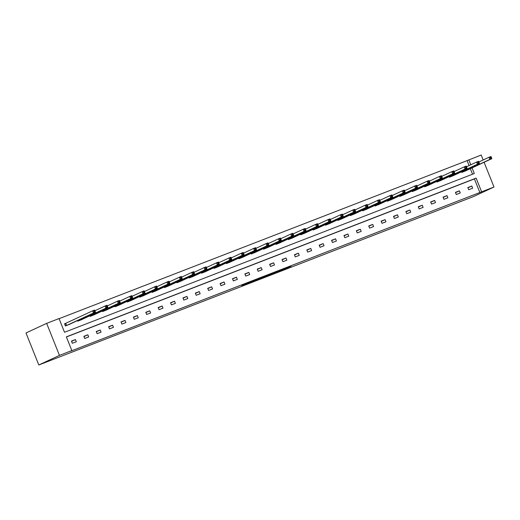 <?xml version="1.0" encoding="UTF-8"?>
<svg xmlns="http://www.w3.org/2000/svg" width="520" height="520" viewBox="0 0 520 520"><rect width="100%" height="100%" fill="white"/><g stroke="black" fill="none" stroke-linecap="round" stroke-linejoin="round"><path stroke-width="0.78" d="M275.1 272.942L290.959 266.312L275.1 272.942M241.768 285.695L255.853 279.909L241.768 285.695M71.844 350.578L59.456 355.375L38.805 364.981L473.343 196.631L494 187.031L481.611 191.828L476.132 178.113L66.359 336.863L71.844 350.578L70.122 351.377L481.611 191.828M263.178 277.557L280.092 270.524L263.178 277.557M260.702 278.544L250.991 282.288L258.264 278.961L268.047 275.178L260.676 278.486M472.037 167.882L474.299 173.531L64.525 332.28L59.04 318.565L46.657 323.369L26 332.969L38.805 364.981M77.558 320.561L77.805 321.172L81.744 319.572M102.33 310.96L102.577 311.578L106.522 309.972M127.101 301.366L127.348 301.977L131.294 300.378M151.873 291.766L152.12 292.383L156.065 290.778M176.644 282.172L176.891 282.789L180.837 281.183M201.416 272.571L201.662 273.189L205.608 271.589M226.187 262.977L226.434 263.594L230.38 261.989M250.958 253.377L251.206 253.994L255.151 252.395M275.73 243.783L275.977 244.4L279.923 242.794M300.508 234.189L300.749 234.8L304.694 233.201M325.28 224.588L325.526 225.206L329.466 223.6M350.051 214.994L350.298 215.605L354.237 214.006M374.822 205.394L375.07 206.011L379.009 204.406M399.594 195.8L399.841 196.417L403.787 194.811M424.365 186.199L424.613 186.817L428.558 185.218M449.137 176.605L449.384 177.222L453.329 175.617M472.531 174.213L470.314 168.681M469.072 165.575L467.09 160.622L59.085 318.682M461.526 171.808L461.773 172.419L465.712 170.82M436.755 181.402L436.995 182.019L440.941 180.414M411.976 191.003L412.224 191.614L416.169 190.014M387.205 200.597L387.452 201.214L391.397 199.608M362.434 210.191L362.681 210.808L366.626 209.209M337.662 219.791L337.909 220.409L341.854 218.803M312.891 229.385L313.137 230.003L317.083 228.404M288.119 238.986L288.366 239.603L292.312 237.998M263.347 248.58L263.594 249.197L267.54 247.592M238.576 258.18L238.823 258.791L242.769 257.192M213.805 267.774L214.052 268.392L217.99 266.786M189.033 277.375L189.28 277.986L193.219 276.387M164.262 286.969L164.508 287.586L168.447 285.981M139.49 296.562L139.731 297.18L143.676 295.581M114.712 306.163L114.959 306.781L118.905 305.175M89.941 315.757L90.188 316.375L94.133 314.776M65.442 323.466L64.552 323.811L65.416 325.975L69.361 324.37M467.09 160.622L481.195 155.019L483.178 159.978M46.657 323.369L59.456 355.375M494 187.031L484.094 162.273M470.795 164.775L468.812 159.822M479.895 192.628L474.409 178.919L66.404 336.979M474.409 178.919L476.132 178.113M71.474 341.113L75.445 339.573L76.31 341.738L72.339 343.272L71.474 341.113M83.856 336.31L87.828 334.776L88.692 336.941L84.721 338.475L83.856 336.31M96.245 331.513L100.217 329.979L101.081 332.137L97.11 333.678L96.245 331.513M108.628 326.716L112.599 325.175L113.464 327.34L109.492 328.881L108.628 326.716M121.017 321.919L124.989 320.378L125.853 322.543L121.882 324.084L121.017 321.919M133.399 317.122L137.371 315.582L138.236 317.746L134.27 319.28L133.399 317.122M145.788 312.319L149.76 310.784L150.625 312.942L146.653 314.483L145.788 312.319M158.178 307.522L162.142 305.988L163.007 308.146L159.042 309.686L158.178 307.522M170.56 302.725L174.531 301.184L175.396 303.349L171.425 304.889L170.56 302.725M182.949 297.928L186.914 296.387L187.779 298.552L183.814 300.086L182.949 297.928M195.332 293.124L199.303 291.59L200.167 293.755L196.196 295.288L195.332 293.124M207.721 288.327L211.686 286.793L212.556 288.951L208.585 290.492L207.721 288.327M220.103 283.53L224.075 281.99L224.939 284.154L220.968 285.695L220.103 283.53M232.492 278.733L236.464 277.192L237.328 279.357L233.357 280.897L232.492 278.733M244.875 273.936L248.846 272.396L249.711 274.56L245.739 276.094L244.875 273.936M257.264 269.132L261.235 267.599L262.1 269.757L258.128 271.297L257.264 269.132M269.646 264.336L273.618 262.802L274.482 264.959L270.517 266.5L269.646 264.336M282.035 259.538L286.007 257.998L286.871 260.163L282.9 261.703L282.035 259.538M294.424 254.742L298.389 253.201L299.253 255.366L295.288 256.9L294.424 254.742M306.807 249.938L310.778 248.404L311.642 250.569L307.671 252.103L306.807 249.938M319.195 245.141L323.161 243.607L324.025 245.765L320.06 247.306L319.195 245.141M331.578 240.344L335.55 238.803L336.414 240.968L332.442 242.508L331.578 240.344M343.967 235.547L347.932 234.006L348.803 236.171L344.832 237.712L343.967 235.547M356.35 230.75L360.321 229.209L361.185 231.374L357.214 232.908L356.35 230.75M368.738 225.947L372.71 224.412L373.575 226.571L369.603 228.111L368.738 225.947M381.121 221.15L385.093 219.615L385.957 221.774L381.986 223.314L381.121 221.15M393.51 216.353L397.481 214.812L398.346 216.977L394.375 218.517L393.51 216.353M405.893 211.556L409.864 210.015L410.728 212.18L406.757 213.714L405.893 211.556M418.281 206.752L422.253 205.218L423.118 207.383L419.146 208.917L418.281 206.752M430.664 201.955L434.635 200.421L435.5 202.579L431.535 204.119L430.664 201.955M443.053 197.158L447.025 195.618L447.889 197.782L443.918 199.322L443.053 197.158M455.442 192.361L459.407 190.821L460.272 192.985L456.307 194.525L455.442 192.361M467.825 187.564L471.796 186.024L472.661 188.188L468.689 189.722L467.825 187.564M471.796 186.024L467.928 187.824M459.407 190.821L455.546 192.621M447.025 195.618L443.157 197.418M434.635 200.421L430.768 202.215M422.253 205.218L418.385 207.012M409.864 210.015L405.997 211.816M397.481 214.812L393.614 216.613M385.093 219.615L381.225 221.41M372.71 224.412L368.843 226.207M360.321 229.209L356.454 231.01M347.932 234.006L344.071 235.807M335.55 238.803L331.682 240.604M323.161 243.607L319.3 245.401M310.778 248.404L306.911 250.198M298.389 253.201L294.528 255.002M286.007 257.998L282.139 259.798M273.618 262.802L269.75 264.596M261.235 267.599L257.368 269.392M248.846 272.396L244.978 274.196M236.464 277.192L232.596 278.993M224.075 281.99L220.207 283.79M211.686 286.793L207.825 288.587M199.303 291.59L195.436 293.384M186.914 296.387L183.053 298.188M174.531 301.184L170.664 302.985M162.142 305.988L158.281 307.781M149.76 310.784L145.892 312.579M137.371 315.582L133.504 317.382M124.989 320.378L121.121 322.179M112.599 325.175L108.732 326.976M100.217 329.979L96.349 331.773M87.828 334.776L83.96 336.57M75.445 339.573L71.578 341.374M272.435 273.962L278.603 271.128L272.435 273.962M257.471 279.279L257.426 279.734L261.82 278.083M263.244 277.277L261.781 278.012M263.263 277.322L257.615 279.63M464.854 171.23L491.849 158.665L489.86 159.432L488.995 157.274L478.868 161.98M490.301 157.482L488.995 157.274L490.984 156.501L491.849 158.665L491.094 157.177L490.301 157.482L490.646 158.347L491.439 158.041M490.646 158.347L489.86 159.432L462.657 172.081M491.094 157.177L490.984 156.501M452.465 176.026L479.459 163.462L477.477 164.236L476.613 162.071L466.479 166.784M477.913 162.279L476.613 162.071L478.595 161.304L479.459 163.462L478.706 161.974L477.913 162.279L478.257 163.144L479.05 162.838M478.257 163.144L477.477 164.236L450.275 176.878M478.706 161.974L478.595 161.304M440.082 180.823L467.077 168.266L465.088 169.033L464.224 166.868L454.097 171.581M465.524 167.076L464.224 166.868L466.206 166.101L467.077 168.266L466.323 166.77L465.524 167.076L465.875 167.947L466.668 167.635M465.875 167.947L465.088 169.033L437.885 181.675M466.323 166.77L466.206 166.101M427.694 185.62L454.688 173.062L452.706 173.83L451.841 171.665L441.707 176.378M453.141 171.88L451.841 171.665L453.824 170.898L454.688 173.062L453.934 171.567L453.141 171.88L453.486 172.744L454.279 172.432M453.486 172.744L452.706 173.83L425.503 186.472M453.934 171.567L453.824 170.898M415.304 190.424L442.299 177.859L440.317 178.627L439.452 176.469L429.325 181.175M440.752 176.677L439.452 176.469L441.435 175.695L442.299 177.859L441.551 176.371L440.752 176.677L441.103 177.541L441.896 177.236M441.103 177.541L440.317 178.627L413.114 191.269M441.551 176.371L441.435 175.695M402.922 195.221L429.916 182.656L427.934 183.43L427.063 181.266L416.936 185.978M428.37 181.474L427.063 181.266L429.052 180.499L429.916 182.656L429.163 181.168L428.37 181.474L428.714 182.338L429.507 182.033M428.714 182.338L427.934 183.43L400.725 196.072M429.163 181.168L429.052 180.499M390.533 200.018L417.528 187.46L415.545 188.227L414.681 186.062L404.553 190.775M415.981 186.27L414.681 186.062L416.663 185.296L417.528 187.46L416.774 185.965L415.981 186.27L416.332 187.135L417.125 186.83M416.332 187.135L415.545 188.227L388.343 200.869M416.774 185.965L416.663 185.296M378.151 204.815L405.145 192.257L403.156 193.024L402.291 190.859L392.165 195.572M403.598 191.074L402.291 190.859L404.281 190.093L405.145 192.257L404.391 190.762L403.598 191.074L403.943 191.939L404.736 191.627M403.943 191.939L403.156 193.024L375.954 205.667M404.391 190.762L404.281 190.093M365.762 209.619L392.756 197.054L390.774 197.821L389.909 195.663L379.782 200.369M391.209 195.871L389.909 195.663L391.892 194.889L392.756 197.054L392.002 195.566L391.209 195.871L391.553 196.736L392.353 196.43M391.553 196.736L390.774 197.821L363.571 210.464M392.002 195.566L391.892 194.889M353.379 214.416L380.374 201.851L378.385 202.618L377.52 200.46L367.393 205.166M378.826 200.668L377.52 200.46L379.509 199.686L380.374 201.851L379.62 200.363L378.826 200.668L379.171 201.533L379.964 201.227M379.171 201.533L378.385 202.618L351.182 215.267M379.62 200.363L379.509 199.686M340.99 219.213L367.985 206.648L366.002 207.422L365.137 205.257L355.01 209.969M366.438 205.465L365.137 205.257L367.12 204.49L367.985 206.648L367.231 205.16L366.438 205.465L366.782 206.33L367.582 206.024M366.782 206.33L366.002 207.422L338.8 220.064M367.231 205.16L367.12 204.49M328.608 224.01L355.602 211.452L353.613 212.219L352.749 210.054L342.622 214.767M354.055 210.262L352.749 210.054L354.738 209.287L355.602 211.452L354.848 209.957L354.055 210.262L354.4 211.133L355.193 210.821M354.4 211.133L353.613 212.219L326.411 224.861M354.848 209.957L354.738 209.287M316.219 228.806L343.213 216.249L341.231 217.016L340.366 214.851L330.233 219.564M341.666 215.066L340.366 214.851L342.349 214.084L343.213 216.249L342.459 214.754L341.666 215.066L342.01 215.93L342.803 215.618M342.01 215.93L341.231 217.016L314.028 229.658M342.459 214.754L342.349 214.084M303.836 233.61L330.831 221.046L328.842 221.812L327.977 219.655L317.85 224.361M329.284 219.863L327.977 219.655L329.966 218.881L330.831 221.046L330.077 219.557L329.284 219.863L329.628 220.727L330.421 220.422M329.628 220.727L328.842 221.812L301.639 234.455M330.077 219.557L329.966 218.881M291.447 238.407L318.442 225.843L316.459 226.616L315.594 224.452L305.461 229.164M316.894 224.66L315.594 224.452L317.577 223.685L318.442 225.843L317.688 224.354L316.894 224.66L317.239 225.524L318.032 225.219M317.239 225.524L316.459 226.616L289.257 239.258M317.688 224.354L317.577 223.685M279.065 243.204L306.059 230.639L304.07 231.413L303.206 229.249L293.079 233.961M304.506 229.457L303.206 229.249L305.188 228.482L306.059 230.639L305.305 229.151L304.506 229.457L304.856 230.321L305.65 230.016M304.856 230.321L304.07 231.413L276.868 244.056M305.305 229.151L305.188 228.482M266.675 248.001L293.67 235.443L291.688 236.21L290.823 234.046L280.69 238.758M292.123 234.26L290.823 234.046L292.806 233.279L293.67 235.443L292.916 233.948L292.123 234.26L292.468 235.125L293.261 234.812M292.468 235.125L291.688 236.21L264.485 248.853M292.916 233.948L292.806 233.279M254.286 252.805L281.281 240.24L279.298 241.007L278.434 238.849L268.307 243.555M279.734 239.057L278.434 238.849L280.417 238.076L281.281 240.24L280.534 238.752L279.734 239.057L280.085 239.922L280.878 239.616M280.085 239.922L279.298 241.007L252.096 253.65M280.534 238.752L280.417 238.076M241.904 257.601L268.899 245.037L266.916 245.804L266.045 243.646L255.918 248.352M267.351 243.854L266.045 243.646L268.034 242.873L268.899 245.037L268.144 243.549L267.351 243.854L267.696 244.719L268.489 244.413M267.696 244.719L266.916 245.804L239.707 258.453M268.144 243.549L268.034 242.873M229.515 262.399L256.51 249.834L254.527 250.608L253.663 248.443L243.536 253.156M254.963 248.651L253.663 248.443L255.645 247.676L256.51 249.834L255.756 248.346L254.963 248.651L255.314 249.516L256.106 249.21M255.314 249.516L254.527 250.608L227.325 263.25M255.756 248.346L255.645 247.676M217.133 267.195L244.127 254.638L242.138 255.405L241.274 253.24L231.147 257.953M242.58 253.448L241.274 253.24L243.263 252.473L244.127 254.638L243.373 253.143L242.58 253.448L242.925 254.319L243.718 254.007M242.925 254.319L242.138 255.405L214.936 268.047M243.373 253.143L243.263 252.473M204.744 271.993L231.738 259.435L229.756 260.202L228.891 258.037L218.764 262.75M230.191 258.252L228.891 258.037L230.874 257.27L231.738 259.435L230.984 257.94L230.191 258.252L230.536 259.116L231.335 258.804M230.536 259.116L229.756 260.202L202.553 272.844M230.984 257.94L230.874 257.27M192.361 276.796L219.356 264.231L217.367 264.999L216.502 262.841L206.375 267.547M217.808 263.048L216.502 262.841L218.491 262.067L219.356 264.231L218.602 262.743L217.808 263.048L218.153 263.913L218.946 263.608M218.153 263.913L217.367 264.999L190.164 277.641M218.602 262.743L218.491 262.067M179.972 281.593L206.967 269.029L204.984 269.802L204.119 267.637L193.986 272.35M205.419 267.846L204.119 267.637L206.102 266.87L206.967 269.029L206.213 267.54L205.419 267.846L205.764 268.71L206.557 268.405M205.764 268.71L204.984 269.802L177.781 282.445M206.213 267.54L206.102 266.87M167.589 286.39L194.584 273.825L192.595 274.599L191.731 272.435L181.603 277.147M193.037 272.642L191.731 272.435L193.719 271.668L194.584 273.825L193.83 272.337L193.037 272.642L193.381 273.507L194.175 273.202M193.381 273.507L192.595 274.599L165.392 287.242M193.83 272.337L193.719 271.668M155.201 291.187L182.195 278.629L180.213 279.396L179.348 277.231L169.214 281.944M180.648 277.446L179.348 277.231L181.331 276.464L182.195 278.629L181.441 277.134L180.648 277.446L180.993 278.311L181.786 277.999M180.993 278.311L180.213 279.396L153.01 292.038M181.441 277.134L181.331 276.464M142.818 295.99L169.812 283.426L167.823 284.193L166.959 282.035L156.832 286.741M168.259 282.243L166.959 282.035L168.942 281.262L169.812 283.426L169.058 281.938L168.259 282.243L168.61 283.108L169.403 282.802M168.61 283.108L167.823 284.193L140.621 296.836M169.058 281.938L168.942 281.262M130.429 300.788L157.423 288.223L155.441 288.99L154.577 286.832L144.443 291.538M155.876 287.04L154.577 286.832L156.559 286.058L157.423 288.223L156.669 286.735L155.876 287.04L156.221 287.905L157.014 287.599M156.221 287.905L155.441 288.99L128.238 301.639M156.669 286.735L156.559 286.058M118.04 305.584L145.035 293.02L143.052 293.793L142.188 291.629L132.06 296.342M143.488 291.837L142.188 291.629L144.17 290.862L145.035 293.02L144.287 291.531L143.488 291.837L143.839 292.702L144.631 292.396M143.839 292.702L143.052 293.793L115.849 306.436M144.287 291.531L144.17 290.862M105.658 310.382L132.652 297.824L130.669 298.591L129.798 296.426L119.672 301.139M131.105 296.634L129.798 296.426L131.787 295.659L132.652 297.824L131.898 296.329L131.105 296.634L131.45 297.505L132.243 297.193M131.45 297.505L130.669 298.591L103.46 311.233M131.898 296.329L131.787 295.659M93.269 315.178L120.263 302.62L118.281 303.387L117.416 301.223L107.289 305.936M118.716 301.438L117.416 301.223L119.398 300.456L120.263 302.62L119.509 301.125L118.716 301.438L119.067 302.302L119.86 301.99M119.067 302.302L118.281 303.387L91.078 316.03M119.509 301.125L119.398 300.456M80.886 319.982L107.88 307.418L105.892 308.185L105.027 306.026L94.9 310.733M106.334 306.235L105.027 306.026L107.016 305.253L107.88 307.418L107.127 305.929L106.334 306.235L106.678 307.099L107.471 306.793M106.678 307.099L105.892 308.185L78.689 320.827M107.127 305.929L107.016 305.253M68.497 324.779L95.492 312.214L93.509 312.988L92.645 310.824L64.564 323.843M93.945 311.031L92.645 310.824L94.627 310.057L95.492 312.214L94.737 310.726L93.945 311.031L94.289 311.896L95.088 311.591M94.289 311.896L93.509 312.988L66.306 325.631M94.737 310.726L94.627 310.057M284.635 268.743L284.811 269.178M269.757 274.514L269.893 274.859M462.67 171.275L462.943 171.958M462.481 171.359L462.755 172.036M450.281 176.072L450.554 176.755M450.099 176.156L450.372 176.833M437.899 180.869L438.172 181.552M437.71 180.953L437.983 181.636M425.51 185.666L425.782 186.349M425.328 185.757L425.601 186.433M413.127 190.469L413.4 191.145M412.938 190.554L413.212 191.23M400.738 195.267L401.011 195.949M400.556 195.351L400.822 196.027M388.356 200.064L388.629 200.746M388.167 200.148L388.44 200.824M375.966 204.861L376.24 205.543M375.785 204.945L376.051 205.628M363.584 209.664L363.851 210.34M363.396 209.749L363.668 210.425M351.195 214.461L351.468 215.144M351.013 214.546L351.279 215.222M338.806 219.258L339.079 219.941M338.624 219.343L338.897 220.019M326.423 224.055L326.697 224.738M326.242 224.139L326.508 224.822M314.034 228.852L314.308 229.535M313.853 228.943L314.125 229.619M301.652 233.656L301.925 234.332M301.464 233.74L301.736 234.416M289.263 238.453L289.536 239.135M289.081 238.537L289.354 239.213M276.881 243.25L277.154 243.932M276.692 243.334L276.965 244.01M264.492 248.047L264.764 248.729M264.31 248.131L264.576 248.814M252.109 252.85L252.382 253.526M251.921 252.935L252.194 253.611M239.72 257.647L239.993 258.329M239.538 257.731L239.805 258.408M227.338 262.444L227.604 263.127M227.149 262.529L227.422 263.204M214.948 267.241L215.222 267.923M214.767 267.325L215.033 268.008M202.56 272.038L202.833 272.721M202.378 272.129L202.65 272.805M190.177 276.842L190.45 277.517M189.995 276.926L190.261 277.602M177.788 281.639L178.061 282.321M177.606 281.723L177.879 282.399M165.406 286.436L165.678 287.118M165.217 286.52L165.49 287.196M153.017 291.233L153.29 291.915M152.834 291.317L153.108 292M140.634 296.036L140.907 296.712M140.446 296.12L140.719 296.797M128.245 300.833L128.518 301.516M128.063 300.918L128.336 301.594M115.862 305.63L116.135 306.312M115.674 305.714L115.947 306.391M103.474 310.427L103.747 311.11M103.291 310.512L103.558 311.194M91.091 315.224L91.358 315.906M90.903 315.315L91.176 315.991M78.702 320.028L78.975 320.704M78.52 320.112L78.787 320.788M65.722 323.343L66.586 325.507M65.54 323.427L66.404 325.585M269.522 274.612L269.666 274.983M257.276 279.364L257.426 279.734"/></g></svg>
